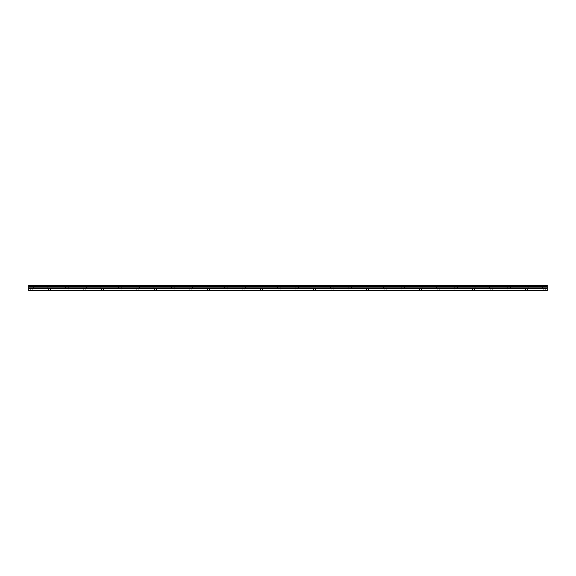 <?xml version="1.0" encoding="UTF-8"?>
<svg xmlns="http://www.w3.org/2000/svg" width="576" height="576" viewBox="0 0 576 576"><rect width="100%" height="100%" fill="white"/><g stroke="black" fill="none" stroke-linecap="round" stroke-linejoin="round"><path stroke-width="0.43" stroke-dasharray="2.88 2.16" d="M31.745 288L30.125 288L31.745 288M31.745 290.65L30.715 290.65L31.745 290.65M544.255 288L542.635 288L544.255 288M544.255 290.65L545.285 290.65L544.255 290.65M526.579 288L524.959 288L526.579 288M526.579 290.65L527.616 290.65L526.579 290.65M508.91 288L507.29 288L508.91 288M508.91 290.65L507.881 290.65L508.91 290.65M491.234 288L489.614 288L491.234 288M491.234 290.65L492.264 290.65L491.234 290.65M473.566 288L471.946 288L473.566 288M473.566 290.65L472.536 290.65L473.566 290.65M455.89 288L454.27 288L455.89 288M455.89 290.65L456.919 290.65L455.89 290.65M438.221 288L436.601 288L438.221 288M438.221 290.65L437.184 290.65L438.221 290.65M420.545 288L418.925 288L420.545 288M420.545 290.65L419.515 290.65L420.545 290.65M402.876 288L401.256 288L402.876 288M402.876 290.65L401.839 290.65L402.876 290.65M385.2 288L383.58 288L385.2 288M385.2 290.65L384.17 290.65L385.2 290.65M367.524 288L369.144 288L367.524 288M367.524 290.65L368.561 290.65L367.524 290.65M349.855 288L348.235 288L349.855 288M349.855 290.65L348.826 290.65L349.855 290.65M332.179 288L330.559 288L332.179 288M332.179 290.65L333.216 290.65L332.179 290.65M314.51 288L312.89 288L314.51 288M314.51 290.65L313.481 290.65L314.51 290.65M296.834 288L295.214 288L296.834 288M296.834 290.65L295.805 290.65L296.834 290.65M279.166 288L277.546 288L279.166 288M279.166 290.65L278.136 290.65L279.166 290.65M261.49 288L259.87 288L261.49 288M261.49 290.65L260.46 290.65L261.49 290.65M243.821 288L242.201 288L243.821 288M243.821 290.65L242.784 290.65L243.821 290.65M226.145 288L224.525 288L226.145 288M226.145 290.65L227.174 290.65L226.145 290.65M208.476 288L206.856 288L208.476 288M208.476 290.65L207.439 290.65L208.476 290.65M190.8 288L189.18 288L190.8 288M190.8 290.65L189.77 290.65L190.8 290.65M173.124 288L171.504 288L173.124 288M173.124 290.65L174.161 290.65L173.124 290.65M155.455 288L153.835 288L155.455 288M155.455 290.65L154.426 290.65L155.455 290.65M137.779 288L136.159 288L137.779 288M137.779 290.65L138.816 290.65L137.779 290.65M120.11 288L118.49 288L120.11 288M120.11 290.65L119.081 290.65L120.11 290.65M102.434 288L100.814 288L102.434 288M102.434 290.65L101.405 290.65L102.434 290.65M84.766 288L83.146 288L84.766 288M84.766 290.65L83.736 290.65L84.766 290.65M67.09 288L65.47 288L67.09 288M67.09 290.65L66.06 290.65L67.09 290.65M49.421 288L47.801 288L49.421 288M49.421 290.65L48.384 290.65L49.421 290.65M31.745 285.35L30.125 285.35L31.745 285.35M544.255 285.35L542.635 285.35L544.255 285.35M526.579 285.35L524.959 285.35L526.579 285.35M508.91 285.35L507.29 285.35L508.91 285.35M491.234 285.35L489.614 285.35L491.234 285.35M473.566 285.35L471.946 285.35L473.566 285.35M455.89 285.35L454.27 285.35L455.89 285.35M438.221 285.35L436.601 285.35L438.221 285.35M420.545 285.35L418.925 285.35L420.545 285.35M402.876 285.35L401.256 285.35L402.876 285.35M385.2 285.35L383.58 285.35L385.2 285.35M367.524 285.35L369.144 285.35L367.524 285.35M349.855 285.35L348.235 285.35L349.855 285.35M332.179 285.35L330.559 285.35L332.179 285.35M314.51 285.35L312.89 285.35L314.51 285.35M296.834 285.35L295.214 285.35L296.834 285.35M279.166 285.35L277.546 285.35L279.166 285.35M261.49 285.35L259.87 285.35L261.49 285.35M243.821 285.35L242.201 285.35L243.821 285.35M226.145 285.35L224.525 285.35L226.145 285.35M208.476 285.35L206.856 285.35L208.476 285.35M190.8 285.35L189.18 285.35L190.8 285.35M173.124 285.35L171.504 285.35L173.124 285.35M155.455 285.35L153.835 285.35L155.455 285.35M137.779 285.35L136.159 285.35L137.779 285.35M120.11 285.35L118.49 285.35L120.11 285.35M102.434 285.35L100.814 285.35L102.434 285.35M84.766 285.35L83.146 285.35L84.766 285.35M67.09 285.35L65.47 285.35L67.09 285.35M49.421 285.35L47.801 285.35L49.421 285.35M28.8 290.182L547.2 290.182L547.2 290.65L28.8 290.65L28.8 285.35L547.2 285.35L28.8 285.473M547.2 290.182L547.2 285.473M28.8 285.35L547.2 285.35L28.8 285.35M28.8 286.013L547.2 286.013M28.8 286.625L547.2 286.625M28.8 288.799L547.2 288.799M28.8 287.849L547.2 287.849M547.2 288.252L28.8 288.252M30.715 290.65L30.715 288M543.226 290.65L543.226 288M525.55 290.65L525.55 288M507.881 290.65L507.881 288M490.205 290.65L490.205 288M472.536 290.65L472.536 288M454.86 290.65L454.86 288M437.184 290.65L437.184 288M419.515 290.65L419.515 288M401.839 290.65L401.839 288M384.17 290.65L384.17 288M366.494 290.65L366.494 288M348.826 290.65L348.826 288M331.15 290.65L331.15 288M313.481 290.65L313.481 288M295.805 290.65L295.805 288M278.136 290.65L278.136 288M260.46 290.65L260.46 288M242.784 290.65L242.784 288M225.115 290.65L225.115 288M207.439 290.65L207.439 288M189.77 290.65L189.77 288M172.094 290.65L172.094 288M154.426 290.65L154.426 288M136.75 290.65L136.75 288M119.081 290.65L119.081 288M101.405 290.65L101.405 288M83.736 290.65L83.736 288M66.06 290.65L66.06 288M48.384 290.65L48.384 288M30.125 288L30.125 285.35M542.635 288L542.635 285.35M524.959 288L524.959 285.35M507.29 288L507.29 285.35M489.614 288L489.614 285.35M471.946 288L471.946 285.35M454.27 288L454.27 285.35M436.601 288L436.601 285.35M418.925 288L418.925 285.35M401.256 288L401.256 285.35M383.58 288L383.58 285.35M365.904 288L365.904 285.35M348.235 288L348.235 285.35M330.559 288L330.559 285.35M312.89 288L312.89 285.35M295.214 288L295.214 285.35M277.546 288L277.546 285.35M259.87 288L259.87 285.35M242.201 288L242.201 285.35M224.525 288L224.525 285.35M206.856 288L206.856 285.35M189.18 288L189.18 285.35M171.504 288L171.504 285.35M153.835 288L153.835 285.35M136.159 288L136.159 285.35M118.49 288L118.49 285.35M100.814 288L100.814 285.35M83.146 288L83.146 285.35M65.47 288L65.47 285.35M47.801 288L47.801 285.35M32.774 290.65L32.774 288M545.285 290.65L545.285 288M527.616 290.65L527.616 288M509.94 290.65L509.94 288M492.264 290.65L492.264 288M474.595 290.65L474.595 288M456.919 290.65L456.919 288M439.25 290.65L439.25 288M421.574 290.65L421.574 288M403.906 290.65L403.906 288M386.23 290.65L386.23 288M368.561 290.65L368.561 288M350.885 290.65L350.885 288M333.216 290.65L333.216 288M315.54 290.65L315.54 288M297.864 290.65L297.864 288M280.195 290.65L280.195 288M262.519 290.65L262.519 288M244.85 290.65L244.85 288M227.174 290.65L227.174 288M209.506 290.65L209.506 288M191.83 290.65L191.83 288M174.161 290.65L174.161 288M156.485 290.65L156.485 288M138.816 290.65L138.816 288M121.14 290.65L121.14 288M103.464 290.65L103.464 288M85.795 290.65L85.795 288M68.119 290.65L68.119 288M50.45 290.65L50.45 288M28.8 285.509L547.2 285.509L28.8 285.509M33.365 288L33.365 285.35M545.875 288L545.875 285.35M528.199 288L528.199 285.35M510.53 288L510.53 285.35M492.854 288L492.854 285.35M475.186 288L475.186 285.35M457.51 288L457.51 285.35M439.841 288L439.841 285.35M422.165 288L422.165 285.35M404.496 288L404.496 285.35M386.82 288L386.82 285.35M369.144 288L369.144 285.35M351.475 288L351.475 285.35M333.799 288L333.799 285.35M316.13 288L316.13 285.35M298.454 288L298.454 285.35M280.786 288L280.786 285.35M263.11 288L263.11 285.35M245.441 288L245.441 285.35M227.765 288L227.765 285.35M210.096 288L210.096 285.35M192.42 288L192.42 285.35M174.744 288L174.744 285.35M157.075 288L157.075 285.35M139.399 288L139.399 285.35M121.73 288L121.73 285.35M104.054 288L104.054 285.35M86.386 288L86.386 285.35M68.71 288L68.71 285.35M51.041 288L51.041 285.35"/><path stroke-width="0.86" d="M28.8 286.013L28.8 285.35L547.2 285.35L547.2 286.013L28.8 286.013L28.8 290.65L547.2 290.65L547.2 287.849L28.8 287.849M547.2 286.013L547.2 287.849M28.8 290.182L547.2 290.182M28.8 285.473L547.2 285.473M28.8 288.799L547.2 288.799M28.8 286.625L547.2 286.625M28.8 288.252L547.2 288.252"/></g></svg>
